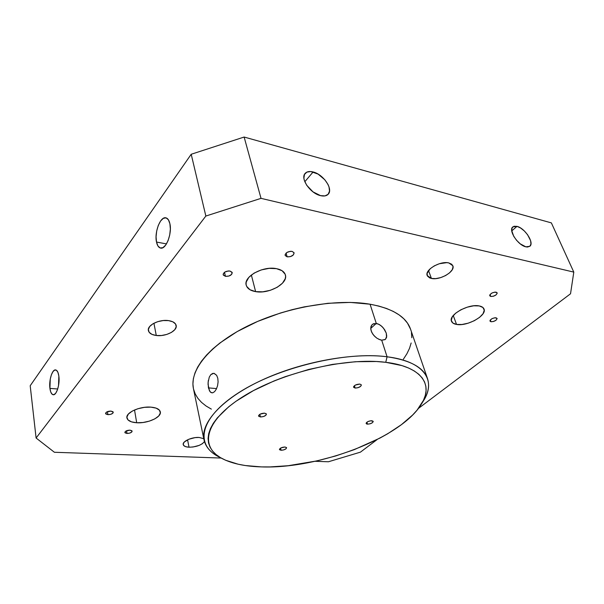 <?xml version="1.0" encoding="UTF-8"?>
<svg xmlns="http://www.w3.org/2000/svg" width="604" height="604" viewBox="0 0 604 604"><rect width="100%" height="100%" fill="white"/><g stroke="black" fill="none" stroke-linecap="round" stroke-linejoin="round"><path stroke-width="0.91" d="M127.006 433.446L126.561 430.743L127.006 433.446L125.096 432.849L124.854 432.283L125.994 431.022L129.988 430.154L132.125 431.173C131.74 432.562 130.041 433.317 127.006 433.446L124.862 432.426C125.247 431.037 126.953 430.282 129.988 430.154L131.898 430.765L131.808 431.973L129.785 433.083L127.006 433.446M491.007 321.758L490.312 319.984L491.007 321.758L489.95 320.867L490.214 320.12L492.147 318.595L494.902 317.749L497.062 318.391C496.533 320.437 494.51 321.562 491.007 321.758L489.995 321.132C490.531 319.078 492.554 317.953 496.065 317.764L497.115 318.663L496.065 320.203L493.536 321.479L491.007 321.758M287.157 256.843L286.1 253.091L287.157 256.843L285.194 255.522L285.163 254.48L287.059 252.381L290.464 251.302L292.109 251.385L294.095 252.827C293.703 255.552 291.385 256.896 287.157 256.843L285.148 255.386C285.556 252.661 287.874 251.332 292.109 251.385L294.057 252.721L293.408 254.873L290.554 256.572L287.157 256.843M490.803 296.488L490.033 294.563L490.803 296.488L489.685 295.484L489.965 294.661L492.003 292.993L494.902 292.102L497.175 292.827C496.647 295.099 494.517 296.315 490.803 296.488L489.746 295.794C490.274 293.521 492.403 292.306 496.133 292.14L497.235 293.151L496.126 294.843L493.46 296.224L490.803 296.488M107.912 414.654L107.444 411.641L107.912 414.654L105.843 413.982L105.564 413.355L106.719 411.988L110.94 411.09L113.258 412.253C112.873 413.755 111.091 414.555 107.912 414.654L105.572 413.483C105.964 411.981 107.754 411.181 110.94 411.09L112.993 411.769L112.948 413.098L110.849 414.291L107.912 414.654M225.458 276.338L224.492 272.306L225.458 276.338L223.314 275.084L223.178 274.073L224.892 272.042L228.274 270.969L229.965 271.037L232.215 272.615C231.823 275.16 229.565 276.398 225.458 276.338L223.186 274.744C223.586 272.2 225.851 270.969 229.965 271.037L232.102 272.306L231.657 274.382L228.908 276.043L225.458 276.338M431.422 278.444L428.523 270.539L431.422 278.444L429.686 277.923L427.443 276.073L427.096 273.393L430.222 268.712L434.306 265.858L439.289 263.744L446.734 262.657L448.802 262.921L452.841 265.737C455.559 271.4 439.931 280.566 431.422 278.444L427.202 275.545C424.453 269.996 440.278 260.641 448.802 262.921L451.845 264.326L453.053 266.704L452.275 269.671L449.655 272.774L445.609 275.552L440.739 277.598L435.771 278.61L431.422 278.444M156.27 335.492L153.929 323.223L156.27 335.492L151.936 334.359L149.143 332.268L148.335 329.52L149.671 326.53L152.971 323.767L157.727 321.66L163.201 320.55L168.524 320.611C172.955 321.298 175.507 322.906 176.172 325.435C177.644 330.773 165.519 336.843 156.27 335.492C151.695 334.85 149.067 333.212 148.388 330.577C146.915 325.292 159.26 319.131 168.524 320.611L172.857 321.826L175.545 323.986L176.209 326.749L174.767 329.701L171.468 332.389L166.81 334.42L161.487 335.514L156.27 335.492M189.022 447.209L187.565 439.81L189.022 447.209L185.745 446.688L183.699 445.51L183.216 443.842L184.386 441.932L188.803 439.267L195.009 437.643L199.086 437.447L203.767 438.693L199.086 437.447C191.996 436.934 182.219 441.35 183.216 444.567C183.661 446.13 185.594 447.013 189.022 447.209C196.353 447.013 201.494 445.148 204.454 441.615L202.34 443.736L199.116 445.412L193.031 446.998L189.022 447.209M260.445 416.949L259.811 414.321L260.445 416.949L258.663 416.231L258.595 415.567L260.181 414.118L264.582 413.159L266.44 414.087C265.971 415.801 263.971 416.752 260.445 416.949L258.572 416.013C259.048 414.299 261.049 413.347 264.582 413.159L266.356 413.883L265.866 415.288L263.419 416.556L260.445 416.949M367.496 424.151L366.907 422.196L367.496 424.151L366.575 423.955L366.22 422.921L367.896 421.607L370.63 420.777L373.242 421.381C372.728 422.981 370.811 423.902 367.496 424.151L366.122 423.495C366.636 421.894 368.553 420.973 371.883 420.724L373.234 421.373L372.509 422.641L370.131 423.789L367.496 424.151M281.087 450.274L280.558 448.123L281.087 450.274L279.516 449.708L279.486 449.149L280.973 447.896L284.975 447.005L286.598 447.73C286.137 449.195 284.303 450.04 281.087 450.274L279.448 449.542C279.916 448.085 281.758 447.239 284.975 447.005L286.538 447.587L286.039 448.78L283.789 449.889L281.087 450.274M355.107 388.062L354.405 385.699L355.107 388.062L353.574 387.27L353.657 386.552L355.469 385.027L359.848 384.076L361.373 384.899C360.86 386.802 358.768 387.851 355.107 388.062L353.567 387.239C354.087 385.337 356.179 384.287 359.848 384.076L361.373 384.884L360.611 386.386L358.013 387.7L355.107 388.062M220.709 457.772C211.347 453.43 205.783 447.473 204.016 439.901C200.302 423.185 221.585 399.025 261.109 380.49C300.55 361.955 352.985 352.328 387.081 356.783L385.752 362.309C422.015 366.575 433.831 385.027 421.222 404.408C400.543 438.293 318.429 469.127 261.321 466.892L269.95 466.922L288.131 465.722L316.67 460.943L335.756 455.937L354.299 449.625L379.946 438.081L387.662 433.778L401.456 424.635L412.645 415.008L417.107 410.101L423.472 400.293L425.269 395.484L426.077 390.796L425.858 386.281L424.574 381.985L422.219 377.961L418.768 374.261L414.231 370.939L408.621 368.04L401.97 365.601L385.752 362.309L376.337 361.509L355.386 361.728L332.442 364.408L308.636 369.467L285.224 376.669L274.042 380.95L253.461 390.599L236.036 401.237L228.75 406.749L217.364 417.832L213.34 423.261L210.456 428.546L208.705 433.634L208.078 438.459L208.539 442.996L210.049 447.209L212.57 451.052L216.036 454.518L220.384 457.575L225.556 460.218L238.097 464.197L245.322 465.533L261.321 466.892C245.315 466.431 232.381 463.729 222.521 458.768C199.418 447.194 204.167 421.184 242.438 396.987C280.415 372.728 345.714 357.07 385.752 362.309L387.081 356.783C345.722 351.158 277.999 367.36 238.814 392.6C199.335 417.787 194.775 444.801 218.746 456.805L222.461 458.738M456.556 324.431L453.257 315.552L456.556 324.431L452.804 322.997L451.286 320.369L452.268 316.926L455.642 313.197L460.92 309.754L467.292 307.157L473.732 305.805L479.229 305.926C481.781 306.424 483.374 307.444 484.008 308.984C487.224 315.462 467.088 326.643 456.556 324.431C453.831 323.971 452.147 322.913 451.49 321.268C448.198 314.963 468.681 303.487 479.229 305.926L482.921 307.489L484.249 310.222L483.072 313.687L479.599 317.349L474.374 320.679L468.198 323.178L461.954 324.491L456.556 324.431M255.62 291.626L251.355 275.001L255.62 291.626L249.958 289.724L246.651 286.364L246.062 284.28L246.236 282.023L248.84 277.357L254.118 273.099L261.26 269.92L269.127 268.357L276.451 268.652C281.419 269.656 284.393 271.74 285.382 274.888C288.387 283.495 268.946 294.254 255.62 291.626C250.366 290.69 247.232 288.538 246.213 285.179C243.216 276.738 263.11 265.7 276.451 268.652L282.083 270.728L285.163 274.246L285.601 276.36L285.277 278.618L282.483 283.185L277.228 287.277L270.32 290.298L262.748 291.823L255.62 291.626M136.7 422.755L134.526 409.973L136.7 422.755L131.438 421.841L127.972 419.878L126.878 417.153L128.358 414.072L132.216 411.113L137.878 408.734L144.447 407.338L150.872 407.134C156.474 407.64 159.63 409.233 160.324 411.905C161.729 417.198 147.648 423.608 136.7 422.755C130.909 422.317 127.648 420.701 126.915 417.9C125.496 412.66 139.909 406.13 150.872 407.134L156.142 408.138L159.456 410.191L160.347 412.947L158.716 415.99L154.85 418.859L149.331 421.139L142.974 422.506L136.7 422.755M211.996 392.872L210.132 391.815L208.433 387.889L216.579 388.591L208.433 387.889L208.093 382.37L209.294 377.092L210.879 374.578L213.884 373.295L216.647 375.318L217.787 378.225L218.097 381.879L217.568 385.714L216.323 389.142L214.609 391.634L212.714 392.811L210.924 392.509L209.437 390.78L208.04 384.28L208.32 380.497M385.05 339.629L381.705 340.18L380.173 339.826L376.956 338.232L374.012 335.681L371.837 332.532L370.788 329.248L371.015 326.334L372.464 324.265L376.284 323.434L379.327 324.529L382.249 326.772L384.657 329.776L386.235 333.068L386.749 336.149L385.428 339.35M421.222 404.408L423.472 400.799C436.549 380.686 424.544 361.381 387.081 356.783L381.705 340.18L387.081 356.783C410.131 360.135 423.615 367.451 427.549 378.746L410.539 329.15C406.243 316.821 392.751 308.508 370.063 304.212L376.284 323.434L370.72 328.425L376.284 323.434L370.063 304.212C336.534 298.406 285.662 307.202 247.678 326.001C209.611 344.801 189.399 370.275 193.416 388.553L192.918 384.008L193.386 378.58L194.979 372.91L197.712 367.043L201.593 361.056L206.606 355.001L212.729 348.946L219.909 342.981L237.176 331.581L257.674 321.404L280.422 313.015L292.276 309.641L304.25 306.87L327.927 303.291L350.222 302.415L370.063 304.212L378.776 306.062L386.575 308.493L393.385 311.46L399.161 314.926L403.865 318.837L407.481 323.125L410.554 329.203M214.118 373.34L216.647 375.318L217.787 378.225L218.097 381.879L217.568 385.714L216.323 389.142L214.609 391.634L212.714 392.811M49.921 388.395L57.705 388.991L49.921 388.395L50.766 392.056L52.163 394.269L53.907 394.676L55.727 393.189L57.35 390.025L58.52 385.662L58.852 376.133C60.045 384.053 56.602 395.401 53.265 394.752C51.589 394.457 50.472 392.343 49.921 388.395C48.788 380.497 52.178 369.271 55.553 369.912C57.184 370.192 58.286 372.268 58.852 376.133L57.969 372.457L56.542 370.32L54.79 370.018L52.986 371.581L51.4 374.752L50.268 379.048L49.921 388.395M156.504 242.045L166.47 243.91L156.504 242.045L157.938 245.971L160.166 247.965L162.876 247.678L165.647 245.133L168.055 240.694L169.709 235.032L170.358 229.044L169.883 223.661C172.283 233.401 166.002 249.724 160.619 248.078C158.641 247.617 157.267 245.602 156.504 242.045C154.224 232.344 160.385 216.187 165.873 217.825C167.761 218.286 169.105 220.233 169.883 223.661L168.38 219.743L166.077 217.878L163.359 218.316L160.626 220.958L158.293 225.39L156.7 230.932L156.066 236.768L156.504 242.045M313.114 171.959C323.299 174.284 333.446 189.127 328.229 194.201C326.575 195.96 324.016 196.443 320.558 195.643L324.982 195.9L328.123 194.307L329.527 191.128L328.999 186.855L328.025 184.507L324.877 179.818L318.066 174.088L310.788 171.544L306.885 172.11L304.461 174.45L303.903 178.233L304.378 180.498L306.741 185.322L313.023 191.883L320.558 195.643C310.403 193.537 300.007 178.52 305.118 173.439C306.84 171.544 309.505 171.053 313.114 171.959L304.816 181.736L313.114 171.959M516.986 226.364C524.906 228.07 534.578 243.012 529.814 246.304L525.842 246.825L527.428 247.044L529.844 246.273L530.954 244.031L530.606 240.671L527.556 234.684L524.295 230.924L520.588 228.002L516.986 226.364L514.027 226.258L512.169 227.716L511.709 230.539L513.755 236.353L516.654 240.407L520.286 243.88L525.842 246.825C517.922 245.277 508.1 230.147 512.826 226.893L516.986 226.364L511.747 230.909L516.986 226.364M360.429 452.147L377.198 439.508L360.429 452.147L328.433 461.766L360.429 452.147M418.444 408.417L570.531 293.771L573.8 272.11L261.019 198.354L205.851 216.043L36.097 438.013L54.398 452.268L221.192 458.051L54.398 452.268L36.097 438.013L30.2 385.737L191.204 154.262L205.851 216.043L36.097 438.013L30.2 385.737L191.204 154.262L244.129 137.04L551.369 222.891L573.8 272.11L261.019 198.354L244.129 137.04L191.204 154.262L205.851 216.043L261.019 198.354L244.129 137.04L551.369 222.891L573.8 272.11L570.531 293.771L418.444 408.417M315.062 461.297L328.433 461.766L315.062 461.297M411.437 332.63L411.815 337.734M411.158 342.989L409.504 348.357L406.9 353.77L403.396 359.191M211.362 409.135L206.032 405.979L201.525 402.385L197.901 398.361L195.22 393.936L193.544 389.135M373.559 323.653L377.794 323.82L380.83 325.526L383.54 328.198L386.235 333.068L386.575 337.462L385.36 339.41L381.705 340.18L378.527 339.146M427.549 378.746C429.889 386.167 428.13 394.125 422.271 402.626M375.424 337.055L372.804 334.155L371.158 330.871L370.743 327.708L372.223 324.461M209.294 377.092L210.879 374.578L212.85 373.355M193.416 388.553L204.016 439.901"/></g></svg>
